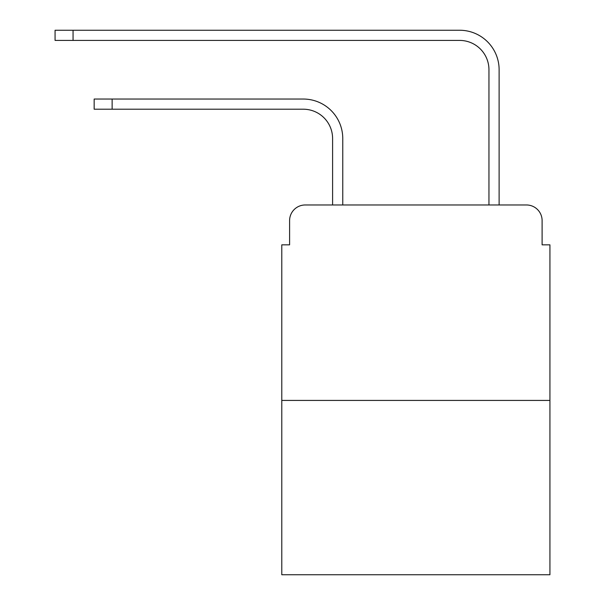 <?xml version="1.0" encoding="UTF-8"?>
<svg xmlns="http://www.w3.org/2000/svg" width="605" height="605" viewBox="0 0 605 605"><rect width="100%" height="100%" fill="white"/><g stroke="black" fill="none" stroke-linecap="round" stroke-linejoin="round"><path stroke-width="0.91" d="M289.598 220.613L289.598 244.843L289.598 220.613A15.632 15.632 0 0 1 305.238 204.974L332.599 204.974L332.599 138.522A29.32 29.32 0 0 0 303.279 109.21A29.32 29.32 0 0 1 332.599 138.522A29.32 29.32 0 0 0 303.279 109.21A29.32 29.32 0 0 1 332.599 138.522A29.32 29.32 0 0 0 303.279 109.21A29.32 29.32 0 0 1 332.599 138.522A29.32 29.32 0 0 0 303.279 109.21A29.32 29.32 0 0 1 332.599 138.522A29.32 29.32 0 0 0 303.279 109.21A29.32 29.32 0 0 1 332.599 138.522A29.32 29.32 0 0 0 303.279 109.21A29.32 29.32 0 0 1 332.599 138.522A29.32 29.32 0 0 0 303.279 109.21A29.32 29.32 0 0 1 332.599 138.522A29.32 29.32 0 0 0 303.279 109.21A29.32 29.32 0 0 1 332.599 138.522A29.32 29.32 0 0 0 303.279 109.21A29.32 29.32 0 0 1 332.599 138.522A29.32 29.32 0 0 0 303.279 109.21A29.32 29.32 0 0 1 332.599 138.522A29.32 29.32 0 0 0 303.279 109.21A29.32 29.32 0 0 1 332.599 138.522A29.32 29.32 0 0 0 303.279 109.21A29.32 29.32 0 0 1 332.599 138.522A29.32 29.32 0 0 0 303.279 109.21L94.161 109.21L94.161 99.046L112.137 99.046L112.137 109.21M549.93 400.419L281.786 400.419L281.786 574.75L549.93 574.75L549.93 244.843L542.11 244.843L542.11 220.613A15.632 15.632 0 0 0 526.479 204.974L305.238 204.974M281.786 400.419L281.786 244.843L289.598 244.843M112.137 99.046L303.279 99.046A39.476 39.476 0 0 1 342.763 138.522L342.763 204.974L342.763 138.522L342.763 204.974L342.763 138.522L342.763 204.974L342.763 138.522L342.763 204.974L342.763 138.522L342.763 204.974L342.763 138.522L342.763 204.974L342.763 138.522L342.763 204.974L342.763 138.522L342.763 204.974L342.763 138.522L342.763 204.974L342.763 138.522L342.763 204.974L342.763 138.522L342.763 204.974L342.763 138.522L342.763 204.974L342.763 138.522L342.763 204.974L354.878 204.974M476.831 204.974L488.953 204.974L488.953 69.726A29.32 29.32 0 0 0 459.634 40.414A29.32 29.32 0 0 1 488.953 69.726A29.32 29.32 0 0 0 459.634 40.414A29.32 29.32 0 0 1 488.953 69.726A29.32 29.32 0 0 0 459.634 40.414A29.32 29.32 0 0 1 488.953 69.726A29.32 29.32 0 0 0 459.634 40.414A29.32 29.32 0 0 1 488.953 69.726A29.32 29.32 0 0 0 459.634 40.414A29.32 29.32 0 0 1 488.953 69.726A29.32 29.32 0 0 0 459.634 40.414A29.32 29.32 0 0 1 488.953 69.726A29.32 29.32 0 0 0 459.634 40.414A29.32 29.32 0 0 1 488.953 69.726A29.32 29.32 0 0 0 459.634 40.414A29.32 29.32 0 0 1 488.953 69.726A29.32 29.32 0 0 0 459.634 40.414A29.32 29.32 0 0 1 488.953 69.726A29.32 29.32 0 0 0 459.634 40.414A29.32 29.32 0 0 1 488.953 69.726A29.32 29.32 0 0 0 459.634 40.414A29.32 29.32 0 0 1 488.953 69.726A29.32 29.32 0 0 0 459.634 40.414A29.32 29.32 0 0 1 488.953 69.726A29.32 29.32 0 0 0 459.634 40.414L55.07 40.414L55.07 30.25L73.054 30.25L73.054 40.414M73.054 30.25L459.634 30.25A39.476 39.476 0 0 1 499.117 69.726L499.117 204.974L499.117 69.726L499.117 204.974L499.117 69.726L499.117 204.974L499.117 69.726L499.117 204.974L499.117 69.726L499.117 204.974L499.117 69.726L499.117 204.974L499.117 69.726L499.117 204.974L499.117 69.726L499.117 204.974L499.117 69.726L499.117 204.974L499.117 69.726L499.117 204.974L499.117 69.726L499.117 204.974L499.117 69.726L499.117 204.974L499.117 69.726L499.117 204.974L526.479 204.974M542.11 244.843L542.11 220.613"/></g></svg>
